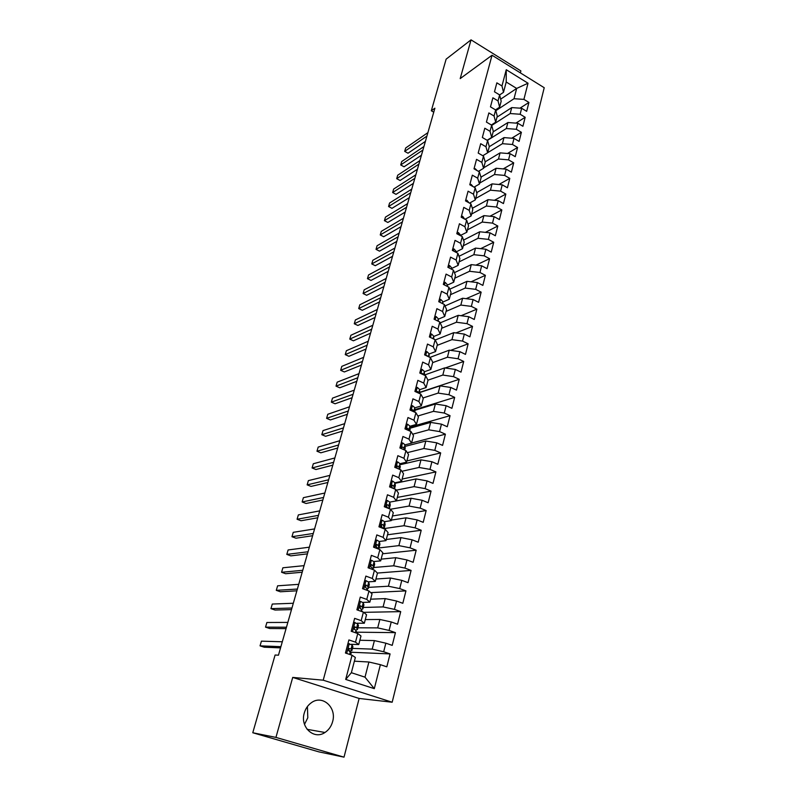 <?xml version="1.0" encoding="UTF-8"?>
<svg xmlns="http://www.w3.org/2000/svg" width="797" height="797" viewBox="0 0 797 797"><rect width="100%" height="100%" fill="white"/><g stroke="black" fill="none" stroke-linecap="round" stroke-linejoin="round"><path stroke-width="1.2" d="M304.275 713.046C299.851 727.053 313.988 740.204 324.967 732.483C328.743 729.992 331.293 726.376 332.608 721.644C336.942 707.517 322.506 694.436 311.448 702.655C307.951 705.106 305.56 708.573 304.275 713.046M304.504 724.373L307.801 717.758L307.413 706.55M520.371 72.886L520.879 70.923L471.037 39.85L446.131 59.147L431.316 110.763L433.757 112.188M392.174 702.227L544.221 87.72L492.038 55.242L323.213 680.19L392.174 702.227L359.138 698.451L292.718 677.41L275.941 737.404L344.015 757.15L359.138 698.451M344.015 757.15L318.73 751.83L252.779 732.752L275.941 737.404M374.301 688.658L345.689 679.423L352.065 655.224L355.352 657.485L351.357 672.708L364.996 677.161L374.301 688.658L380.388 664.678L386.824 666.83L390.072 653.919L383.676 651.747L385.848 643.179L392.224 645.371L395.432 632.639L389.085 630.417L391.237 621.959L397.554 624.2L400.722 611.628L394.435 609.366L396.547 601.028L402.814 603.299L405.942 590.886L399.705 588.584L401.798 580.355L408.014 582.667L411.093 570.423L404.916 568.082L406.978 559.952L413.135 562.303L416.183 550.209L410.057 547.828L412.089 539.808L418.196 542.199L421.205 530.254L415.127 527.843L417.14 519.913L423.197 522.344L426.166 510.558L420.139 508.107L422.131 500.277L428.128 502.748L431.057 491.101L425.09 488.611L427.053 480.89L433 483.39L435.899 471.894L429.981 469.363L431.914 461.732L437.812 464.272L440.671 452.915L434.803 450.365L436.716 442.823L442.574 445.393L445.393 434.176L439.565 431.585L441.458 424.143L447.266 426.744L450.056 415.665L444.278 413.045L446.141 405.693L451.899 408.323L454.659 397.374L448.93 394.724L450.773 387.462L456.482 390.122L459.211 379.312L453.523 376.632L455.346 369.449L461.015 372.139L463.705 361.459L458.066 358.75L459.859 351.656L465.488 354.376L468.138 343.816L462.549 341.086L464.322 334.082L469.901 336.822L472.531 326.391L466.982 323.632L468.736 316.708L474.265 319.477L476.865 309.166L471.356 306.387L473.089 299.542L478.589 302.342L481.149 292.15L475.679 289.341L477.403 282.576L482.852 285.396L485.383 275.324L479.963 272.494L481.657 265.809L487.067 268.649L489.567 258.696L484.187 255.837L485.871 249.232L491.231 252.101L493.712 242.268L488.372 239.379L490.025 232.854L495.345 235.743L497.796 226.019L492.496 223.11L494.14 216.654L499.42 219.564L501.841 209.95L496.581 207.031L498.205 200.645L503.445 203.574L505.836 194.07L500.616 191.131L502.22 184.814L507.43 187.773L509.791 178.369L504.611 175.41L506.195 169.163L511.365 172.142L513.706 162.847L508.556 159.858L510.12 153.691L515.251 156.68L517.572 147.485L512.461 144.486L514.005 138.389L519.106 141.398L521.387 132.302L516.317 129.283L517.851 123.256L522.912 126.275L525.173 117.289L520.142 114.25L521.656 108.282L526.668 111.331L528.909 102.434L519.993 108.163M500.665 99.147L516.665 88.437L528.022 83.217L506.254 69.718L501.971 85.966L496.85 82.838L494.479 91.794L499.619 94.913L498.035 100.91L492.885 97.802L490.474 106.858L495.654 109.956L494.06 116.023L488.86 112.925L486.429 122.08L491.649 125.169L490.035 131.306L484.805 128.227L482.344 137.482L487.595 140.551L485.961 146.758L480.691 143.699L478.2 153.064L483.5 156.112L481.846 162.389L476.536 159.35L474.016 168.825L479.356 171.853L477.682 178.189L472.332 175.171L469.782 184.765L475.161 187.763L473.478 194.189L468.078 191.19L465.508 200.884L470.927 203.873L469.214 210.358L463.774 207.389L461.174 217.192L466.634 220.161L464.9 226.727L459.431 223.768L456.791 233.7L462.29 236.639L460.546 243.284L455.027 240.355L452.357 250.397L457.906 253.316L456.133 260.041L450.564 257.132L447.874 267.294L453.463 270.183L451.67 276.987L446.061 274.108L443.331 284.39L448.96 287.259L447.147 294.143L441.498 291.284L438.739 301.694L444.417 304.534L442.584 311.507L436.876 308.668L434.086 319.208L439.814 322.018L437.952 329.071L432.203 326.272L429.374 336.932L435.152 339.721L433.269 346.854L427.481 344.075L424.612 354.874L430.43 357.634L428.527 364.857L422.689 362.107L419.79 373.036L425.658 375.766L423.725 383.078L417.837 380.358L414.908 391.427L420.826 394.126L418.873 401.529L412.936 398.839L409.957 410.037L415.924 412.707L413.952 420.208L407.964 417.548L404.956 428.886L410.973 431.526L408.971 439.127L402.933 436.497L399.885 447.974L405.952 450.584L403.93 458.275L397.842 455.685L394.754 467.311L400.871 469.881L398.819 477.672L392.682 475.112L389.554 486.887L395.72 489.428L393.648 497.308L387.452 494.788L384.284 506.723L390.51 509.223L388.408 517.203L382.161 514.723L378.954 526.807L385.23 529.268L383.098 537.357L376.802 534.917L373.544 547.15L379.88 549.581L377.728 557.78L371.372 555.37L368.075 567.773L374.47 570.154L372.279 578.463L365.863 576.092L362.525 588.654L368.971 591.005L366.759 599.414L360.284 597.092L356.907 609.825L363.412 612.126L361.171 620.654L354.635 618.362L351.208 631.274L357.773 633.525L355.502 642.173L348.907 639.931L345.44 653.012L352.065 655.224M528.022 83.217L523.908 99.386L528.909 102.434M252.779 732.752L275.095 655.014L278.462 655.194L434.893 108.193L431.316 110.763M496.999 117.169L511.724 107.595L510.2 113.543L491.719 125.438M521.656 108.282L511.724 107.595M520.142 114.25L510.2 113.543M506.254 69.718L506.215 82.011L503.505 92.322L499.629 94.943M501.971 85.966L503.505 92.322M493.144 131.864L507.888 122.519L506.334 128.526L487.385 140.431M517.851 123.256L507.888 122.519M516.317 129.283L506.334 128.526M499.619 94.913L501.174 101.219L499.609 107.177L495.525 109.876M498.035 100.91L499.609 107.177M489.248 146.718L503.993 137.602L502.429 143.689L487.674 152.705M514.005 138.389L503.993 137.602M512.461 144.486L502.429 143.689M495.654 109.956L497.258 116.173L495.674 122.2L491.35 124.99M494.06 116.023L495.674 122.2M485.164 161.831L500.068 152.865L498.484 159.011L483.719 167.798M510.12 153.691L500.068 152.865M508.556 159.858L498.484 159.011M491.649 125.169L493.293 131.296L491.689 137.393L487.116 140.272M490.035 131.306L491.689 137.393M480.96 177.143L496.093 168.287L494.489 174.513L479.724 183.051M506.195 169.163L496.093 168.287M504.611 175.41L494.489 174.513M487.595 140.551L489.278 146.598L487.664 152.765L482.823 155.724M485.961 146.758L487.664 152.765M476.696 192.625L492.068 183.888L490.454 190.184L475.679 198.473M502.22 184.814L492.068 183.888M500.616 191.131L490.454 190.184M483.5 156.112L485.224 162.06L483.59 168.297L478.469 171.345M481.846 162.389L483.59 168.297M472.372 208.276L488.003 199.668L486.369 206.034L471.595 214.064M498.205 200.645L488.003 199.668M496.581 207.031L486.369 206.034M479.356 171.853L481.129 177.701L479.475 184.017L474.046 187.146M477.682 178.189L479.475 184.017M467.988 224.106L483.899 215.628L482.235 222.064L467.46 229.835M494.14 216.654L483.899 215.628M492.496 223.11L482.235 222.064M475.161 187.763L476.975 193.532L475.301 199.908L469.563 203.115M473.478 194.189L475.301 199.908M463.535 240.106L479.734 231.768L478.061 238.283L463.276 245.775M490.025 232.854L479.734 231.768M488.372 239.379L478.061 238.283M470.927 203.873L472.78 209.531L471.087 215.987L465.01 219.275M469.214 210.358L471.087 215.987M459.012 256.285L475.53 248.106L473.836 254.681L459.052 261.904M485.871 249.232L475.53 248.106M484.187 255.837L473.836 254.681M466.634 220.161L468.536 225.72L466.823 232.246L460.267 235.553M464.9 226.727L466.823 232.246M454.429 272.654L471.276 264.624L469.563 271.279L454.778 278.213M481.657 265.809L471.276 264.624M479.963 272.494L469.563 271.279M462.29 236.639L464.243 242.089L462.519 248.694L456.093 251.932M460.546 243.284L462.519 248.694M449.757 289.201L466.972 281.331L465.229 288.076L450.454 294.711M477.403 282.576L466.972 281.331M475.679 289.341L465.229 288.076M457.906 253.316L459.899 258.656L458.155 265.341L451.72 268.459M456.133 260.041L458.155 265.341M445.015 305.938L462.609 298.237L460.855 305.062L446.081 311.408M473.089 299.542L462.609 298.237M471.356 306.387L460.855 305.062M453.463 270.183L455.505 275.423L453.732 282.178L447.296 285.177M451.67 276.987L453.732 282.178M440.183 322.865L458.205 315.353L456.432 322.247L441.648 328.284M468.736 316.708L458.205 315.353M466.982 323.632L456.432 322.247M448.96 287.259L451.062 292.379L449.269 299.224L442.823 302.083M447.147 294.143L449.269 299.224M435.272 339.98L453.742 332.658L451.949 339.642L437.174 345.37M464.322 334.082L453.742 332.658M462.549 341.086L451.949 339.642M444.417 304.534L446.559 309.545L444.746 316.459L438.29 319.198M442.584 311.507L444.746 316.459M429.942 357.405L449.229 350.182L447.416 357.245L432.641 362.645M459.859 351.656L449.229 350.182M458.066 358.75L447.416 357.245M439.814 322.018L442.016 326.909L440.173 333.913L433.717 336.503M437.952 329.071L440.173 333.913M424.502 375.018L444.666 367.905L442.823 375.058L427.969 380.169M455.346 369.449L444.666 367.905M453.523 376.632L442.823 375.058M435.152 339.721L437.404 344.483L435.551 351.577L429.075 354.027M433.269 346.854L435.551 351.577M419.77 392.542L440.044 385.858L438.181 393.09L422.958 397.972M450.773 387.462L440.044 385.858M448.93 394.724L438.181 393.09M430.43 357.634L432.741 362.266L430.858 369.449L424.383 371.761M428.527 364.857L430.858 369.449M414.968 410.276L435.361 404.019L433.478 411.342L417.847 415.994M446.141 405.693L435.361 404.019M444.278 413.045L433.478 411.342M425.658 375.766L428.019 380.279L426.116 387.541L419.63 389.703M423.725 383.078L426.116 387.541M410.096 428.218L430.629 422.4L428.716 429.822L412.637 434.216M441.458 424.143L430.629 422.4M439.565 431.585L428.716 429.822M420.826 394.126L423.247 398.5L421.314 405.852L414.819 407.865M418.873 401.529L421.314 405.852M405.155 446.37L425.827 441.02L423.894 448.522L407.317 452.656M436.716 442.823L425.827 441.02M434.803 450.365L423.894 448.522M415.924 412.707L418.405 416.951L416.452 424.393L409.947 426.256M413.952 420.208L416.452 424.393M400.134 464.731L420.975 459.859L419.013 467.46L401.867 471.296M431.914 461.732L420.975 459.859M429.981 469.363L419.013 467.46M410.973 431.526L413.513 435.63L411.531 443.162L405.015 444.865M408.971 439.127L411.531 443.162M395.023 483.321L416.064 478.937L414.081 486.638L396.278 490.155M427.053 480.89L416.064 478.937M425.09 488.611L414.081 486.638M405.952 450.584L408.552 454.539L406.55 462.17L400.014 463.705M403.93 458.275L406.55 462.17M395.72 489.428L398.45 493.074L396.398 500.905L389.813 502.1L411.083 498.255L409.07 506.055L390.52 509.233L393.3 512.71L391.227 520.64L384.602 521.656M422.131 500.277L411.083 498.255M420.139 508.107L409.07 506.055M400.871 469.881L403.531 473.687L401.509 481.418L394.953 482.783M398.819 477.672L401.509 481.418M391.367 520.092L406.042 517.821L404.009 525.711L384.024 528.59M417.14 519.913L406.042 517.821M415.127 527.843L404.009 525.711M393.648 497.308L396.398 500.905M386.286 539.499L400.941 537.626L398.879 545.626L378.954 547.938M412.089 539.808L400.941 537.626M410.057 547.828L398.879 545.626M388.408 517.203L391.227 520.64M381.135 559.145L395.77 557.691L393.688 565.79L373.783 567.524M406.978 559.952L395.77 557.691M404.916 568.082L393.688 565.79M385.23 529.268L388.089 532.605L385.987 540.625L379.302 541.472M383.098 537.357L385.987 540.625M375.915 579.03L390.53 578.024L388.418 586.223L368.553 587.369M401.798 580.355L390.53 578.024M399.705 588.584L388.418 586.223M379.88 549.581L382.809 552.749L380.677 560.879L373.913 561.526M377.728 557.78L380.677 560.879M370.635 599.185L385.23 598.607L383.088 606.916L363.253 607.453M396.547 601.028L385.23 598.607M394.435 609.366L383.088 606.916M374.47 570.154L377.459 573.153L375.297 581.392L368.413 581.84M372.279 578.463L375.297 581.392M365.285 619.578L379.86 619.468L377.688 627.887L357.893 627.797M391.237 621.959L379.86 619.468M389.085 630.417L377.688 627.887M368.971 591.005L372.04 593.825L369.848 602.163L362.804 602.412M366.759 599.414L369.848 602.163M359.865 640.25L374.411 640.599L372.219 649.127L352.453 648.399M385.848 643.179L374.411 640.599M383.676 651.747L372.219 649.127M363.412 612.126L366.55 614.766L364.329 623.224L357.046 623.244M361.171 620.654L364.329 623.224M354.386 661.181L368.901 662.008L364.996 677.161M380.388 664.678L368.901 662.008M357.773 633.525L360.991 635.986L358.74 644.554L351.098 644.315M355.502 642.173L358.74 644.554M292.718 677.41L323.213 680.19M471.037 39.85L460.198 78.604L492.038 55.242M495.844 110.693L514.015 98.718L516.665 88.437L506.215 82.011M345.689 679.423L351.357 672.708M523.908 99.386L514.015 98.718M390.072 653.919L350.71 652.225M395.432 632.639L356.737 632.19M400.722 611.628L363.671 612.345M405.942 590.886L370.735 592.619M411.093 570.423L377.37 573.063M416.183 550.209L382.53 553.795M421.205 530.254L387.521 534.777M426.166 510.558L392.443 515.978M431.057 491.101L397.314 497.418M435.899 471.894L402.126 479.067M440.671 452.915L406.878 460.935M445.393 434.176L411.571 443.012M450.056 415.665L410.007 427.072M454.659 397.374L414.928 409.608M459.211 379.312L419.76 392.333M463.705 361.459L445.174 367.985M468.138 343.816L450.604 350.371M472.531 326.391L455.904 332.947M476.865 309.166L461.074 315.722M481.149 292.15L466.125 298.676M485.383 275.324L471.077 281.819M489.567 258.696L475.929 265.152M493.712 242.268L480.691 248.664M497.796 226.019L485.353 232.365M501.841 209.95L489.936 216.236M505.836 194.07L494.439 200.286M509.791 178.369L498.872 184.515M513.706 162.847L503.226 168.904M517.572 147.485L507.51 153.472M521.387 132.302L511.734 138.21M525.173 117.289L515.888 123.107M347.92 643.647L352.125 644.952L352.892 646.736L351.856 650.671M349.375 643.657L347.831 643.986M349.574 651.069L351.816 650.491L351.049 649.017L348.697 648.35L348.867 650.76L351.138 653.042L350.77 654.785M280.903 646.656L260.051 645.849L261.426 641.157L282.297 641.774M348.478 648.579L349.146 650.023L348.359 650.292M280.554 647.871L264.225 647.214L260.051 645.849M353.559 622.427L357.723 623.762L358.431 625.745L357.415 629.61M355.014 622.387L353.489 622.696M355.87 630.148L357.375 629.411L356.667 627.767L354.326 627.05L354.516 629.421L356 630.297L356.498 633.087M286.462 627.229L265.531 627.139L266.885 622.497L287.837 622.407M354.077 627.319L354.257 629.261M286.063 628.624L269.665 628.514L265.531 627.139M359.118 601.476L360.573 601.406L363.253 602.841L363.9 605.013L362.894 608.828M360.573 601.406L359.068 601.695M359.616 606.338L362.147 611.678M291.951 608.021L270.94 608.639L272.285 604.046L293.316 603.259M361.599 609.456L362.864 608.938L362.207 606.796L359.885 606.019L360.085 608.36M291.503 609.605L275.045 610.044L270.94 608.639M364.608 580.804L366.062 580.694L368.702 582.189L369.29 584.56L368.304 588.306M366.062 580.694L364.568 580.963M297.381 589.053L276.29 590.348L277.615 585.815L298.726 584.34M367.158 589.003L368.274 588.425L367.676 586.094L365.375 585.267L365.584 587.578L367.018 588.565L367.636 590.517M365.076 585.636L365.664 587.608M296.873 590.806L280.365 591.773L276.29 590.348M370.027 560.401L371.482 560.241L374.092 561.805L374.62 564.356L373.654 568.042M371.482 560.241L370.007 560.5M302.74 570.303L281.58 572.276L282.885 567.783L304.065 565.651M372.617 568.809L373.614 568.171L373.076 565.651L370.794 564.774L371.013 567.066L372.428 568.092L372.817 569.536M370.485 565.193L370.984 567.046M302.193 572.226L285.615 573.72L281.58 572.276M375.387 540.246L376.842 540.057L379.402 541.681L379.88 544.411L378.924 548.047M376.842 540.057L375.367 540.296M308.04 551.773L286.8 554.393L288.106 549.96L309.356 547.18M377.987 548.854L378.894 548.187L378.406 545.477L376.144 544.55L376.373 546.812L377.987 548.854M375.815 545.018L376.204 546.692M307.443 553.865L290.815 555.868L286.8 554.393M380.667 520.351L382.122 520.132L384.652 521.806L385.081 524.725L384.134 528.291M313.271 533.462L291.971 536.72L293.256 532.326L314.576 528.919M383.895 528.75L383.666 525.562L382.301 524.426L381.424 524.585L381.673 526.807L383.138 528.441M381.086 525.103L381.384 526.578M312.633 535.714L295.956 538.204L291.971 536.72M385.897 500.655L387.342 500.456L389.843 502.18L390.211 505.268L389.295 508.725L388.856 505.896L387.521 504.72L386.635 504.86L386.894 507.071L388.239 508.237M318.451 515.36L297.082 519.245L298.357 514.902L319.736 510.867M386.296 505.447L386.505 506.703M317.764 517.771L301.037 520.75L297.082 519.245M391.058 481.209L392.493 481.019L394.953 482.813L395.322 485.552L394.515 488.93M323.572 497.467L302.143 501.961L303.398 497.667L324.837 493.024M394.316 488.85L393.987 486.469L392.672 485.253L391.785 485.393L392.054 487.575L393.14 488.362M391.437 486.06L391.576 487.047M322.835 500.038L306.058 503.485L302.143 501.961M396.159 462.001L397.573 461.832L400.014 463.675L399.676 469.383M328.633 479.774L307.144 484.865L308.379 480.621L329.888 475.381M399.277 469.214L399.058 467.291L397.763 466.026L396.876 466.165L397.105 468.287M396.517 466.932L396.597 467.6M327.846 482.494L311.029 486.409L307.144 484.865M401.2 443.042L402.605 442.883L405.006 444.776L404.766 450.076M333.634 462.29L312.085 467.959L313.311 463.754L334.87 457.946M404.209 449.837L404.059 448.352L402.784 447.037L401.897 447.177L401.708 448.761M332.807 465.159L315.951 469.523L312.085 467.959M406.171 424.303L407.566 424.163L409.937 426.106L409.797 431.018M338.576 444.995L316.977 451.232L318.192 447.087L339.801 440.701M409.09 430.699L407.745 428.288L406.868 428.417L406.56 429.593M337.709 448.014L320.812 452.816L316.977 451.232M411.083 405.803L412.467 405.683L414.809 407.675L414.759 412.188M343.467 427.899L321.819 434.694L323.014 430.589L344.673 423.655M413.922 411.82L412.647 409.768L411.441 410.704M342.561 431.057L325.614 436.298L321.819 434.694M415.934 387.531L417.309 387.412L419.62 389.454L419.67 393.598M348.299 410.993L326.601 418.335L327.786 414.271L349.494 406.799M418.724 393.16L417.498 391.476L416.343 392.074M347.353 414.291L330.376 419.949L326.601 418.335M420.736 369.469L422.091 369.37L424.373 371.462L424.492 375.228M353.081 394.286L331.333 402.146L332.508 398.131L354.267 390.132M423.456 374.739L422.28 373.394L421.244 373.713M352.095 397.713L335.079 403.78L331.333 402.146M425.468 351.636L426.813 351.547L429.065 353.679L429.145 357.026M357.803 377.748L336.015 386.137L337.181 382.161L358.979 373.644M427.979 356.468L426.186 355.592M356.787 381.305L339.741 387.79L336.015 386.137M430.151 334.013L431.486 333.933L433.707 336.115L433.747 339.044M362.486 361.4L340.648 370.296L341.803 366.361L363.641 357.335M432.123 338.257L431.157 337.789M361.43 365.086L344.344 371.96L340.648 370.296M434.773 316.588L436.098 316.539L438.29 318.75L438.31 321.281M367.108 345.231L345.24 354.615L346.376 350.72L368.254 341.216M366.012 349.036L348.907 356.299L345.24 354.615M439.346 299.383L440.651 299.333L442.823 301.595L442.813 303.737M371.681 329.231L349.773 339.104L350.899 335.258L372.817 325.266M370.555 333.166L353.41 340.807L349.773 339.104M443.859 282.377L445.164 282.337L447.306 284.639L447.286 286.402M376.204 313.41L354.267 323.761L355.382 319.946L377.33 309.485M375.048 317.465L357.873 325.465L354.267 323.761M448.322 265.57L449.618 265.54L451.73 267.882L451.7 269.276M380.687 297.759L358.71 308.569L359.806 304.793L381.793 293.874M379.492 301.933L362.296 310.292L358.71 308.569M452.736 248.953L454.011 248.943L456.103 251.324L456.073 252.35M385.11 282.277L363.103 293.535L364.189 289.809L386.206 278.432M383.885 286.561L366.66 295.279L363.103 293.535M457.099 232.535L458.365 232.535L460.427 234.946M389.494 266.955L367.457 278.661L368.533 274.965L390.58 263.149M388.239 271.349L370.994 280.414L367.457 278.661M461.413 216.296L462.668 216.316L464.691 219.105M393.828 251.802L371.761 263.937L372.827 260.28L394.904 248.036M392.542 256.305L375.277 265.7L371.761 263.937M465.677 200.246L466.922 200.276L468.935 202.757M398.111 236.799L376.025 249.361L377.081 245.745L399.177 233.073M396.796 241.411L379.511 251.145L376.025 249.361M469.881 184.386L471.127 184.416L473.089 186.608M402.355 221.955L380.239 234.936L381.285 231.359L403.412 218.268M401.011 226.677L383.706 236.729L380.239 234.936M474.056 168.695L475.281 168.745L477.114 170.578M406.56 207.27L384.423 220.659L385.459 217.113L407.606 203.624M405.185 212.092L387.86 222.463L384.423 220.659M478.439 153.193L480.97 154.658M410.714 192.744L388.557 206.523L389.584 203.006L411.75 189.128M409.309 197.656L391.975 208.336L388.557 206.523L391.975 208.336M483.032 137.891L484.586 138.798M414.829 178.359L392.642 192.525L393.668 189.048L415.855 174.782M413.394 183.37L396.039 194.348L392.642 192.525L396.039 194.348M418.903 164.122L396.697 178.667L397.703 175.22L419.909 160.586M417.439 169.223L400.074 180.501L396.697 178.667L400.074 180.501M422.928 150.025L400.712 164.949L401.708 161.542L423.934 146.528M421.444 155.226L404.059 166.792L400.712 164.949L404.059 166.792M426.923 136.078L404.687 151.36L405.673 147.983L427.909 132.621M425.409 141.368L408.014 153.223L404.687 151.36L408.014 153.223M349.265 643.677L346.685 653.42M351.138 653.042L350.69 654.765M352.872 646.467L351.816 650.491M350.371 651.587L349.624 654.407M352.125 644.952L351.049 649.017M354.904 622.417L352.443 631.692M356.707 631.931L356.408 633.057M358.421 625.436L357.375 629.411M356 630.297L355.362 632.698M357.723 623.762L356.667 627.767M354.625 626.88L355.183 626.88M360.473 601.426L358.132 610.253M362.207 611.09L362.057 611.648M363.9 604.684L362.864 608.609M361.539 609.297L361.021 611.279M363.253 602.841L362.207 606.796M360.114 605.879L360.752 605.859M365.962 580.714L363.741 589.093M369.3 584.191L368.284 588.066M367.018 588.565L366.6 590.139M368.702 582.189L367.676 586.094M365.554 585.147L366.241 585.108M371.382 560.261L369.27 568.221M374.64 563.957L373.634 567.783M372.428 568.092L372.119 569.277M374.092 561.805L373.076 565.651M370.914 564.684L371.661 564.615M376.732 540.077L374.739 547.609M379.91 543.982L378.914 547.758M377.768 547.888L377.559 548.685M379.402 541.681L378.406 545.477M376.214 544.49L377.021 544.391M382.022 520.142L380.129 527.265M385.11 524.267L384.124 527.993M384.652 521.806L383.666 525.562M381.454 524.556L382.301 524.426M387.242 500.466L385.459 507.191M390.251 504.79L389.275 508.466M389.843 502.18L388.856 505.896M386.625 504.88L387.521 504.72M392.393 481.029L390.709 487.365M395.322 485.552L394.445 488.9M394.953 482.813L393.987 486.469M391.735 485.443L392.672 485.253M397.484 461.842L395.9 467.789M400.333 466.554L399.596 469.343M400.014 463.675L399.058 467.291M396.796 466.255L397.763 466.026M402.505 442.893L401.03 448.472M405.284 447.784L404.697 450.046M405.006 444.776L404.059 448.352M401.788 447.296L402.784 447.037M407.466 424.173L406.081 429.384M410.176 429.244L409.718 430.978M409.937 426.106L409 429.643M406.729 428.577L407.745 428.288M412.368 405.683L411.083 410.545M415.008 410.933L414.689 412.159M414.809 407.675L413.882 411.152M411.611 410.086L412.647 409.768M417.21 387.422L416.014 391.935M419.78 392.841L419.591 393.559M419.62 389.454L418.704 392.901M416.433 391.825L417.498 391.476M421.992 369.38L420.886 373.544M424.373 371.462L423.496 374.759M421.314 373.743L422.28 373.394M426.724 351.557L425.708 355.392M429.065 353.679L428.288 356.618M426.465 355.751L427.003 355.542M431.396 333.943L430.46 337.45M433.707 336.115L433.03 338.695M436.009 316.539L435.162 319.736M438.29 318.75L437.702 320.982M440.562 299.343L439.805 302.222M442.823 301.595L442.325 303.488M445.075 282.347L444.387 284.928M447.306 284.639L446.888 286.203M449.528 265.55L448.92 267.832M451.73 267.882L451.401 269.117M453.931 248.943L453.393 250.945M456.103 251.324L455.864 252.241M458.275 232.535L457.827 234.248M462.579 216.306L462.2 217.75M466.833 200.276L466.524 201.442M471.037 184.416L470.798 185.322M475.191 168.735L475.022 169.392M307.104 729.325L324.967 732.483"/></g></svg>
